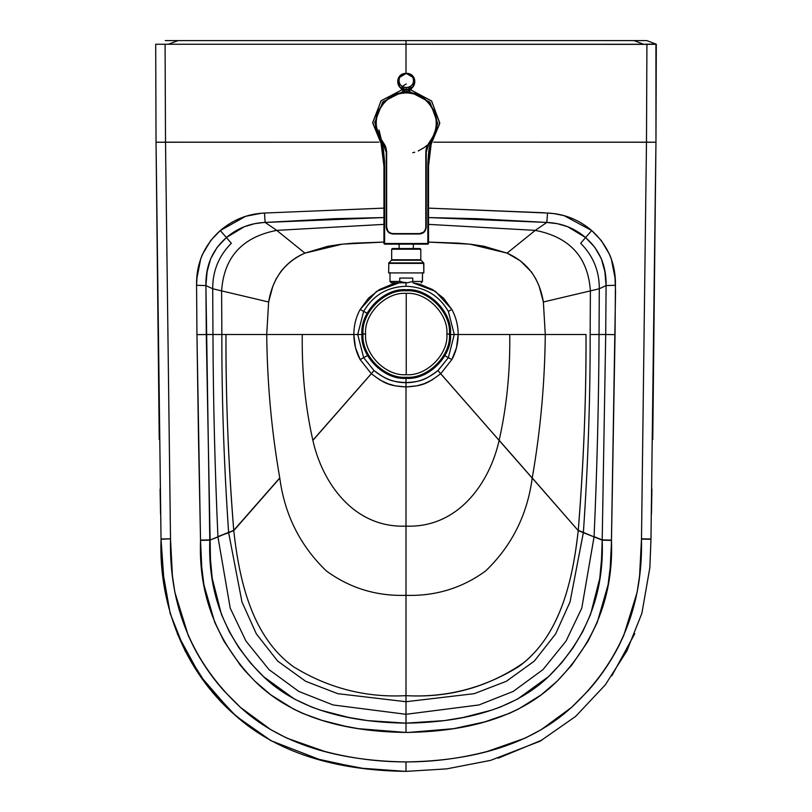 <?xml version="1.0" encoding="UTF-8"?>
<svg xmlns="http://www.w3.org/2000/svg" width="812" height="812" viewBox="0 0 812 812"><rect width="100%" height="100%" fill="white"/><g stroke="black" fill="none" stroke-linecap="round" stroke-linejoin="round"><path stroke-width="1.22" d="M634.101 40.6L638.232 40.6M164.4 587.249L161.04 539.28C158.553 604.838 184.842 671.433 234.181 714.377C281.399 757.403 346.024 770.629 406 771.38L406 761.92L406.985 761.92C434.166 761.829 460.962 758.327 487.373 751.415L525.131 738.138L541.259 729.633L571.546 707.374L588.05 690.819C600.19 677.198 610.441 662.237 618.805 645.916L623.697 635.613L637.146 592.242L639.592 575.698L641.49 539.097L650.97 539.28L641.49 539.097L646.484 142.181L646.92 44.376L406 44.254L643.581 44.254L633.969 40.6L406 40.6L406 44.254L168.419 44.254L406 44.254L406 73.395L406 40.6L165.191 40.6L646.809 40.6L633.969 40.6L643.581 44.254L655.934 44.081L646.809 40.6L655.903 44.071M506.069 40.6L488.286 40.6M484.997 40.6L460.485 40.6M459.815 40.6L408.152 40.6M650.97 539.28L641.49 539.097C642.972 606.605 619.657 662.693 571.546 707.374C526.907 748.258 464.505 761.159 406 761.92L406 771.38L446.651 768.883L490.681 760.347L540.092 741.194L575.586 716.448L605.275 684.902L626.905 650.889L641.866 613.354L649.833 567.821L650.97 539.28L655.964 142.232L652.767 439.475M651.914 489.017L651.457 514.006M160.543 514.006L160.086 489.017M159.233 439.475L156.036 142.232L378.778 142.181L165.516 142.181L165.08 44.376L165.516 142.181L170.51 538.813L165.516 142.181L156.036 142.232L155.701 44.254L168.419 44.254L155.701 44.254L156.036 142.232L161.03 538.995L170.51 538.813L161.04 539.28L170.51 538.813L161.04 539.28L156.036 142.232M406 723.147L406 732.444C459.125 731.744 517.325 720.975 557.255 681.075C595.47 641.48 613.547 594.587 611.477 540.406L602.199 540.163C604.229 592.648 587.096 637.4 550.79 674.427C513.56 711.901 457.856 722.396 406 723.147L444.458 720.599L463.449 717.412L491.412 710.206L500.395 707.008L517.64 699.01L548.394 676.701L561.569 662.927L573.059 647.824L582.772 631.594L590.527 614.522L599.763 578.398L601.519 559.6L602.199 540.163L611.477 540.122L602.199 540.163L594.059 536.925L581.778 608.147L566.066 641.033L542.995 669.606L513.204 691.428L478.907 704.968L406 714.296L406 723.147L406 701.72L337.782 693.671L305.667 681.298L277.704 661.12L256.369 633.908L241.966 601.946L228.639 532.662L217.92 536.651C214.886 468.27 213.231 400.884 212.957 334.503L221.849 334.503L206.289 334.503L210.481 559.6L212.236 578.398L221.473 614.522L229.228 631.594L238.941 647.824L250.431 662.927L263.606 676.701L294.36 699.01L311.605 707.008L320.588 710.206L348.541 717.412L367.531 720.599L406 723.147C354.144 722.396 298.44 711.901 261.21 674.427C224.904 637.4 207.77 592.648 209.8 540.163L217.941 536.925L230.222 608.147L245.934 641.023L269.005 669.606L298.796 691.428L333.093 704.968L406 714.296L478.907 704.968L513.204 691.428L542.995 669.606L566.066 641.033L581.778 608.147L594.079 536.651C597.114 468.27 598.769 400.884 599.043 334.503L605.711 334.503L602.21 539.878L611.477 540.122L615.049 334.645L605.711 334.503L615.049 334.645L615.425 285.296L606.087 285.57L605.711 334.503L606.087 285.57L615.425 285.296C615.831 263.545 607.924 245.295 591.715 230.547L585.584 237.54C599.672 249.903 606.503 265.91 606.087 285.57L599.297 288.757L599.043 334.503C598.769 400.884 597.114 468.27 594.079 536.651L602.199 540.163L594.079 536.651L602.21 539.878L605.711 334.503L599.043 334.503L599.297 288.757L606.087 285.57L604.889 271.705L601.367 258.784L594.831 247.335L585.584 237.54L591.715 230.547C578.783 219.605 564.056 213.769 547.521 213.038L546.841 222.437C561.599 223.056 574.51 228.091 585.584 237.54L580.681 243.265C593.217 255.942 599.429 271.106 599.297 288.757L590.385 290.889L590.151 334.503L599.043 334.503L590.151 334.503L590.385 290.889L599.297 288.757C599.429 271.106 593.217 255.942 580.681 243.265L585.584 237.54L567.578 226.67L557.448 223.706L546.841 222.437L547.521 213.038L428.523 208.126L543.258 212.734L554.139 213.637L564.107 215.647L591.715 230.547L601.276 240.514L609.751 254.795L611.294 258.886L615.019 277.877L615.537 291.721L611.385 543.857L610.228 567.436L608.066 584.884L597.236 622.428L587.908 641.409L571.749 665.14L557.255 681.075L541.259 694.798L518.3 709.16L509.266 713.403L484.754 721.898L453.563 728.668L408.578 732.434L406 732.444L406 723.147M428.523 217.565L546.841 222.437L476.441 218.672L428.523 217.565M178.031 40.6L168.419 44.254L178.031 40.6M634.751 633.705L611.822 675.848M542 740.067L498.213 758.195M428.523 224.376L535.26 230.375L546.841 222.437L535.26 230.375L428.523 224.376M228.619 532.388L217.92 536.651C214.886 468.27 213.231 400.884 212.957 334.503L212.703 288.757L212.957 334.503L196.951 334.645L200.523 540.406C198.453 594.587 216.53 641.48 254.745 681.075C294.675 720.975 352.875 731.744 406 732.444L358.437 728.668L344.897 726.161L321.917 720.356L302.734 713.403L293.7 709.16L270.741 694.798L254.745 681.075L244.889 670.671L240.25 665.14L224.092 641.409L214.764 622.428L203.934 584.884L201.772 567.436L200.523 540.406L209.8 540.163L200.523 540.406L209.79 539.878L200.523 540.122L198.493 437.455L196.951 334.645L206.289 334.503L205.913 285.57L209.8 540.163L228.619 532.388C224 465.103 221.737 399.139 221.849 334.503L225.98 334.503L221.849 334.503L221.615 290.889L221.849 334.503C221.737 399.139 224 465.103 228.619 532.388L217.941 536.925L230.222 608.147L245.934 641.023L269.005 669.606L298.796 691.428L333.093 704.968L406 714.296L406 701.72L474.218 693.671L506.333 681.298L534.296 661.12L555.631 633.908L570.034 601.946L583.381 532.388C588 465.103 590.263 399.139 590.151 334.503C590.263 399.139 588 465.103 583.381 532.388L594.059 536.925L583.361 532.662L570.034 601.946L555.631 633.908L534.296 661.12L506.333 681.298L474.218 693.671L406 701.72L406 595.358C376.26 596.221 349.667 588.05 326.221 570.826C300.156 545.715 284.677 514.808 279.795 478.116L233.734 530.358C228.273 461.257 225.695 395.982 225.98 334.503L266.722 334.503L225.98 334.503C225.777 398.306 228.355 463.591 233.734 530.358L228.619 532.388L233.734 530.358L279.764 477.933C271.553 430.959 267.209 383.152 266.722 334.503L268.63 301.993L221.615 290.889L268.63 301.993L266.722 334.503L302.267 334.503L266.722 334.503C267.209 383.152 271.553 430.959 279.764 477.933L233.765 530.622L228.619 532.388M428.523 242.088L469.935 244.168L507.064 253.131L535.26 230.375C569.699 237.023 588.081 257.191 590.385 290.889L543.37 301.993L545.278 334.503L586.02 334.503C586.305 395.982 583.726 461.257 578.266 530.358L583.381 532.388L578.266 530.358C583.645 463.591 586.223 398.306 586.02 334.503L545.278 334.503L543.37 301.993L590.385 290.889C588.081 257.191 569.699 237.023 535.26 230.375L507.064 253.131C527.343 262.154 539.442 278.435 543.37 301.993L539.127 286.128L535.747 278.749L531.434 271.949L520.299 260.784L507.064 253.131L483.901 246.239L471.244 244.321L458.323 243.133L428.523 242.088M412.872 282.809L419.905 284.23L432.664 289.62L443.535 298.177L451.827 309.463L448.356 311.372C438.805 295.284 424.686 286.92 406 286.26L406 282.363L406 286.26C424.686 286.92 438.805 295.284 448.356 311.372L454.284 334.503L448.356 311.372L451.827 309.463C455.989 317.066 458.11 325.409 458.191 334.503L509.733 334.503C510.251 371.51 506.718 406.761 499.147 440.256L578.235 530.622C572.785 579.22 561.092 632.284 523.436 662.907C488.266 687.135 449.127 698.046 406 695.651C446.072 697.812 483.516 688.221 518.35 666.855C559.996 637.034 572.704 580.844 578.235 530.622L499.147 440.256C506.718 406.761 510.251 371.51 509.733 334.503L458.191 334.503L456.486 347.79L451.848 359.574L440.713 373.703L532.205 478.116C527.323 514.808 511.844 545.715 485.779 570.826C462.332 588.05 435.739 596.221 406 595.358C435.739 596.221 462.332 588.05 485.779 570.826C511.844 545.715 527.323 514.808 532.205 478.116L499.116 440.388C489.697 482.805 458.323 528.186 406 526.125C458.323 528.186 489.697 482.805 499.116 440.388L440.672 373.733L432.004 380.016L424.097 383.731L416.901 385.812L406 386.959L406 701.72L337.782 693.671L305.667 681.298L277.704 661.12L256.369 633.908L241.966 601.946L228.639 532.662L233.765 530.622C239.296 580.844 252.004 637.034 293.65 666.855C328.484 688.221 365.928 697.812 406 695.651C365.928 697.812 328.484 688.221 293.65 666.855C252.004 637.034 239.296 580.844 233.765 530.622L279.795 478.116C284.677 514.808 300.156 545.715 326.221 570.826C349.667 588.05 376.26 596.221 406 595.358L406 526.125C353.677 528.186 322.303 482.805 312.884 440.388C322.303 482.805 353.677 528.186 406 526.125L406 386.959L395.099 385.812L387.903 383.731L379.996 380.016L371.317 373.733L374.058 370.597C384.117 378.778 394.764 382.797 406 382.645L406 386.959C422.961 385.791 426.838 383.995 440.672 373.733L437.942 370.597L440.713 373.703L437.972 370.577L448.356 357.645L451.848 359.574L448.356 357.645L454.284 334.503L450.518 334.503L458.191 334.503L454.284 334.514L448.356 357.645L437.942 370.597C425.102 379.914 421.57 381.549 406 382.645L406 378.321L406 382.645C390.43 381.549 386.898 379.914 374.058 370.597L312.853 440.256C305.282 406.761 301.749 371.51 302.267 334.503C301.749 371.51 305.282 406.761 312.853 440.256L371.287 373.703L360.152 359.574L355.514 347.79L353.809 334.503L302.267 334.503L353.809 334.503C353.991 343.882 356.103 352.235 360.152 359.574L371.287 373.703L312.884 440.388L371.328 373.733C385.162 383.995 389.039 385.791 406 386.959L406 382.645C417.236 382.797 427.883 378.778 437.942 370.597L440.713 373.703L451.848 359.574C455.897 352.235 458.009 343.882 458.191 334.503L454.284 334.514L458.191 334.503C458.11 325.409 455.989 317.066 451.827 309.463L435.435 291.376L412.882 282.809M448.356 357.645L444.844 355.727L448.356 357.645M578.235 530.622L583.361 532.662L578.235 530.622L532.236 477.933C540.447 430.959 544.791 383.152 545.278 334.503C544.791 383.152 540.447 430.959 532.236 477.933L578.235 530.622M374.027 370.577L371.287 373.703L374.058 370.597L363.644 357.645L374.027 370.577M367.511 355.534L360.152 359.574L367.511 355.534M363.644 311.372L367.115 313.27L363.644 311.372L357.716 334.503L361.949 334.503L357.716 334.514L363.644 357.645L357.716 334.514L353.809 334.503L357.716 334.503L363.644 311.372C373.195 295.284 387.314 286.92 406 286.26C387.314 286.92 373.195 295.284 363.644 311.372L360.173 309.463L363.644 311.372M509.733 334.503L545.278 334.503L509.733 334.503M399.118 282.809L376.565 291.376L360.173 309.463C356.052 316.883 353.93 325.226 353.809 334.503L357.716 334.514L353.809 334.503C353.93 325.226 356.052 316.883 360.173 309.463L368.465 298.177L379.336 289.62L392.094 284.23L399.128 282.809M383.944 242.077L353.2 243.174L340.218 244.382L327.54 246.351L304.936 253.131C295.213 257.191 287.072 263.494 280.505 272.03L276.181 278.881L272.822 286.281L268.63 301.993C272.558 278.435 284.657 262.154 304.936 253.131L276.74 230.375C242.301 237.023 223.919 257.191 221.615 290.889L212.703 288.757L205.913 285.57L212.703 288.757C212.571 271.106 218.783 255.942 231.318 243.265L226.416 237.54L217.169 247.335L210.633 258.784L207.111 271.705L205.913 285.57L196.575 285.296L196.951 334.645L196.575 285.296L205.913 285.57C205.497 265.91 212.328 249.903 226.416 237.54L231.318 243.265C218.783 255.942 212.571 271.106 212.703 288.757L221.615 290.889C223.919 257.191 242.301 237.023 276.74 230.375L304.936 253.131L342.299 244.148L383.944 242.077M383.944 224.376L276.74 230.375L265.159 222.437L262.428 222.64L254.552 223.706L244.422 226.67L226.416 237.54L220.285 230.547C204.076 245.295 196.169 263.545 196.575 285.296L196.981 277.877L200.706 258.886L202.249 254.795L210.724 240.514L220.285 230.547L226.416 237.54C237.49 228.091 250.4 223.056 265.159 222.437L276.74 230.375L383.944 224.376M383.944 217.555L335.559 218.672L265.159 222.437L264.479 213.038C247.944 213.769 233.217 219.605 220.285 230.547L245.721 216.286L261.241 213.282L264.479 213.038L265.159 222.437L383.944 217.555M161.03 539.28L162.177 567.903L170.165 613.436L185.126 650.96L206.776 684.973L236.079 716.154L271.056 740.727L322.212 760.58L366.253 768.994L406 771.4L359.503 768.081L313.787 758.195M270 740.067L249.923 727.146L231.491 711.931L200.178 675.848L177.249 633.705M383.944 208.116L264.479 213.038L383.944 208.116M406 761.92C347.495 761.159 285.093 748.258 240.453 707.374C192.342 662.693 169.028 606.605 170.51 539.097L172.408 575.698L174.854 592.242L188.303 635.613L193.195 645.916C201.559 662.237 211.81 677.198 223.95 690.819L240.453 707.374L270.741 729.633L286.869 738.138L324.627 751.415C351.038 758.327 377.834 761.829 405.015 761.92L406 761.92M646.484 142.181L433.689 142.181L655.964 142.232L646.484 142.181L641.49 538.813L650.97 538.995L655.964 142.232L656.299 44.254L646.92 44.376L646.484 142.181M655.934 44.081L655.964 142.232M403.848 40.6L352.185 40.6M351.515 40.6L327.003 40.6M323.714 40.6L305.931 40.6M446.864 334.036C448.681 354.144 426.341 376.484 406.233 374.667C386.126 376.484 363.786 354.144 365.603 334.036C363.786 354.144 386.126 376.484 406.233 374.667L406.233 293.406C386.126 291.589 363.786 313.94 365.603 334.036C363.786 313.94 386.126 291.589 406.233 293.406C426.341 291.589 448.681 313.94 446.864 334.036C448.681 313.94 426.341 291.589 406.233 293.406L406.233 374.667C426.341 376.484 448.681 354.144 446.864 334.036L449.432 334.036C451.36 355.412 427.609 379.174 406.233 377.235C384.858 379.174 361.107 355.412 363.035 334.036C361.107 312.661 384.858 288.91 406.233 290.838C427.609 288.91 451.36 312.661 449.432 334.036C451.36 312.661 427.609 288.91 406.233 290.838C384.858 288.91 361.107 312.661 363.035 334.036C361.107 355.412 384.858 379.174 406.233 377.235C427.609 379.174 451.36 355.412 449.432 334.036L446.864 334.036M450.518 334.036C452.497 312.123 428.147 287.773 406.233 289.752C384.32 287.773 359.97 312.123 361.949 334.036C359.97 355.95 384.32 380.3 406.233 378.321C428.147 380.3 452.497 355.95 450.518 334.036C452.497 312.123 428.147 287.773 406.233 289.752C384.32 287.773 359.97 312.123 361.949 334.036C359.97 355.95 384.32 380.3 406.233 378.321C428.147 380.3 452.497 355.95 450.518 334.036M365.603 334.036L363.035 334.036L365.603 334.036M410.618 88.691L406.274 92.477L401.93 88.691M402.244 86.407L406.274 83.951M399.453 86.752L402.864 90.639L406.274 92.142L406.274 89.756L399.453 86.752L398.256 78.196L406.274 73.384L414.293 78.196L413.095 86.752L406.274 89.756L406.274 92.142L409.684 90.639L413.095 86.752M406.274 73.384L406.274 73.648C415.876 73.273 415.876 87.889 406.274 87.503L406.274 89.756C417.622 90.213 417.622 72.938 406.274 73.384C394.916 72.938 394.916 90.213 406.274 89.756L406.274 87.503C396.672 87.889 396.672 73.273 406.274 73.648L406.274 73.384M406.274 73.648C401.778 74.085 399.301 76.399 398.824 80.581C399.301 84.752 401.778 87.067 406.274 87.503C410.77 87.067 413.247 84.752 413.724 80.581C413.247 76.399 410.77 74.085 406.274 73.648M420.789 249.223L391.668 249.223L391.668 259.779L420.789 259.779L420.789 249.223L420.789 259.779L391.668 259.779L391.668 249.223L392.348 248.543L420.119 248.543L420.789 249.223L420.119 248.543L392.348 248.543L391.668 249.223L420.789 249.223M399.118 244.168L399.118 248.543L399.118 244.168M413.338 248.543L413.338 244.168L413.338 248.543M420.992 260.256L423.641 262.905L420.992 260.256L391.475 260.256L420.992 260.256M388.826 262.905L391.475 260.256L388.826 262.905L423.641 262.905L388.826 262.905L388.623 272.923L423.844 272.923L423.844 263.382L388.623 263.382L423.641 262.905L423.844 272.923L388.623 272.923L388.826 262.905M406.233 282.809L391.333 282.809L406.233 282.809C387.019 282.809 387.019 282.809 406.233 282.809L399.737 281.459L389.983 281.459L389.983 272.649L389.983 281.459L399.737 281.459L406.233 282.809C425.447 282.809 425.447 282.809 406.233 282.809L407.492 282.759L406.233 282.809M421.134 282.809L422.484 281.459L412.729 281.459L422.484 281.459L422.484 272.649L422.392 281.459M412.729 281.459L407.462 282.759L412.729 281.459L412.729 278.069L399.737 278.069L399.737 281.459L399.737 278.069L412.729 278.069L412.729 281.459M412.729 152.717L414.029 152.412M414.15 152.382L414.739 152.209M418.21 150.971L424.209 147.561M424.24 147.53L425.386 146.647M425.417 146.627L425.995 146.15M426.006 146.13L426.858 145.378M428.868 143.359L431.74 139.623M433.557 136.446L434.146 135.168L433.557 136.446M436.704 122.947L436.227 128.316L436.704 122.947L435.973 116.289M434.115 110.655L428.015 101.632L419.022 95.288M413.257 93.299L406.233 92.477L399.21 93.299M393.444 95.288L384.452 101.632L378.351 110.655M376.494 116.289L375.763 122.947L378.25 135.025M419.774 233.998L423.275 232.821M424.037 232.212L426.209 227.238L426.27 150.961M386.258 226.731L388.43 232.212L392.703 233.998M386.258 152.057L386.258 227.238C386.685 231.318 388.948 233.582 393.028 234.008L419.439 234.008C423.519 233.582 425.782 231.318 426.209 227.238L424.29 231.958L419.439 233.602C423.326 233.156 425.447 231.034 425.803 227.238L425.843 151.154L426.716 146.891L429.497 141.998C446.468 124.246 430.167 91.979 406.477 92.883C382.594 91.604 365.836 124.003 382.97 141.998L385.659 146.647L386.634 151.296L386.258 227.238L386.664 152.321L383.477 143.348M428.99 143.348L429.802 142.262C447.097 124.145 430.34 91.37 406.233 92.477C382.127 91.37 365.37 124.145 382.655 142.262C365.4 124.094 382.066 91.431 406.233 92.477C430.289 91.32 447.118 124.185 429.802 142.262L429.69 142.404M393.028 234.008L388.177 231.958L386.664 227.238C387.07 231.075 389.192 233.196 393.028 233.602L419.439 233.602L393.028 234.008C388.989 233.633 386.735 231.369 386.258 227.238L388.369 232.161M384.655 144.465L384.015 143.805M383.66 143.419L382.574 142.161M381.884 141.268L380.178 138.75M424.097 232.161L426.209 227.238L426.209 152.321L429.497 141.998L425.803 152.321L426.209 227.238C425.833 231.278 423.57 233.531 419.439 234.008M425.803 152.321L425.792 227.563C425.244 231.237 423.133 233.247 419.439 233.602L393.028 233.602C389.192 233.196 387.07 231.075 386.664 227.238L386.634 151.296L385.659 146.647L382.97 141.998C375.57 132.112 374.261 121.465 379.062 110.077C384.827 99.155 393.891 93.421 406.233 92.883C418.576 93.421 427.64 99.155 433.405 110.077C438.196 121.465 436.897 132.112 429.497 141.998L426.889 146.434L425.803 152.321M410.507 89.696L431.598 101.033L439.759 122.947M430.228 146.353L439.759 122.947L431.527 100.952L410.314 89.675L431.679 101.124L439.749 123.454L430.238 146.353M431.172 142.171L437.719 123.424L429.984 102.271L409.664 91.644L429.984 102.271L437.719 123.424L431.172 142.171M382.279 143.389L374.748 122.48L382.807 101.906L402.884 91.634L382.787 101.926L374.748 122.48L381.295 142.171M382.229 146.353L372.718 122.45L381.112 100.759L402.234 89.665L380.96 100.921L372.708 122.947L382.239 146.353L372.708 122.947M431.588 140.588L428.523 166.074L428.523 243.488L427.843 244.168L384.624 244.168L384.553 161.598L383.426 149.164L381.691 141.024L384.624 166.095L383.944 166.095L383.944 243.488L383.944 166.095L384.624 166.095L384.624 243.488L383.944 243.488L384.624 244.168L383.944 243.488L384.624 244.168L427.843 244.168L428.523 243.488L427.843 243.488L427.843 166.074L430.766 141.024M384.147 243.965L388.085 244.168M383.944 166.095L380.554 139.359L382.198 146.19L383.944 166.095M379.021 130.032L381.407 139.908M430.725 141.186L428.756 151.113L427.883 162.958L427.843 243.488L384.624 243.488L427.843 243.488L427.843 244.168L428.523 243.488L428.523 166.074L427.843 166.074L428.523 166.074L429.974 147.703L431.913 139.359M402.884 92.649L402.884 90.66M409.664 92.659L409.664 90.66M389.983 281.459L391.333 282.809M382.655 142.262L386.258 152.321L386.258 227.238"/></g></svg>
